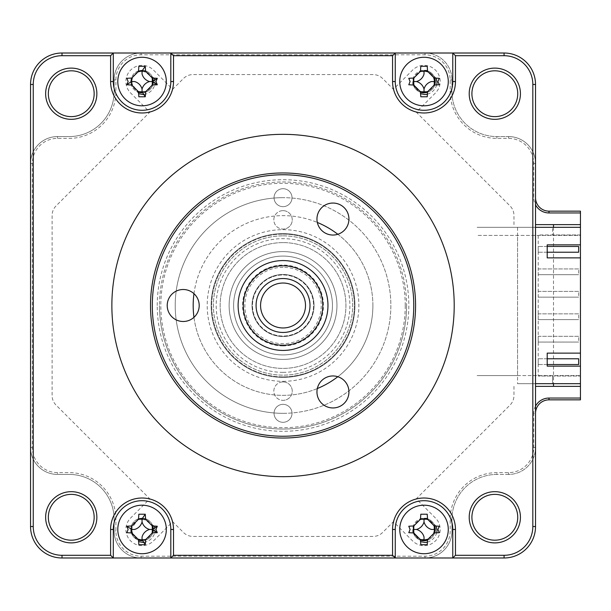 <?xml version="1.0" encoding="UTF-8"?>
<svg xmlns="http://www.w3.org/2000/svg" width="611" height="611" viewBox="0 0 611 611"><rect width="100%" height="100%" fill="white"/><g stroke="black" fill="none" stroke-linecap="round" stroke-linejoin="round"><path stroke-width="0.46" stroke-dasharray="3.06 2.29" d="M424.019 70.311A11.235 11.235 0 0 1 425.73 70.441A11.235 11.235 0 0 0 412.914 83.256A11.235 11.235 0 0 1 424.019 70.311M427.501 70.861A11.235 11.235 0 0 1 434.696 78.055A11.235 11.235 0 0 0 427.501 70.861M434.696 85.028A11.235 11.235 0 0 1 427.501 92.223A11.235 11.235 0 0 0 434.696 85.028M142.058 70.311A11.235 11.235 0 0 1 152.735 78.055A11.235 11.235 0 0 0 130.968 79.781A11.235 11.235 0 0 0 138.575 92.223A11.235 11.235 0 0 1 142.058 70.311M153.277 80.95A11.235 11.235 0 0 1 153.277 82.134A11.235 11.235 0 0 0 153.277 80.95M152.735 85.028A11.235 11.235 0 0 1 142.646 92.757A11.235 11.235 0 0 0 152.735 85.028M142.058 518.227A11.235 11.235 0 0 1 152.735 525.972A11.235 11.235 0 0 0 142.058 518.227A11.235 11.235 0 0 0 130.96 531.173A11.235 11.235 0 0 1 142.058 518.227M153.277 528.866A11.235 11.235 0 0 1 153.277 530.05A11.235 11.235 0 0 0 153.277 528.866M152.735 532.945A11.235 11.235 0 0 1 142.646 540.674A11.235 11.235 0 0 0 152.735 532.945M424.019 518.227A11.235 11.235 0 0 1 425.73 518.357A11.235 11.235 0 0 0 412.914 531.173A11.235 11.235 0 0 1 424.019 518.227M427.501 518.777A11.235 11.235 0 0 1 434.696 525.972A11.235 11.235 0 0 0 427.501 518.777M434.696 532.945A11.235 11.235 0 0 1 427.501 540.139A11.235 11.235 0 0 0 434.696 532.945M283.038 381.921A9.211 9.211 0 0 1 292.249 391.132A9.211 9.211 0 0 1 283.038 400.342A9.211 9.211 0 0 0 292.249 391.132A9.211 9.211 0 0 0 283.038 381.921A9.211 9.211 0 0 0 273.827 391.132A9.211 9.211 0 0 0 283.038 400.342A9.211 9.211 0 0 1 273.827 391.132A9.211 9.211 0 0 1 283.038 381.921M283.038 235.861A69.639 69.639 0 0 1 352.669 305.5A69.639 69.639 0 0 1 283.038 375.139A69.639 69.639 0 0 1 213.399 305.5A69.639 69.639 0 0 1 283.038 235.861A69.639 69.639 0 0 1 352.669 305.5A69.639 69.639 0 0 1 283.038 375.139A69.639 69.639 0 0 1 213.399 305.5A69.639 69.639 0 0 1 283.038 235.861M283.038 210.658A9.211 9.211 0 0 1 292.249 219.868A9.211 9.211 0 0 1 283.038 229.079A9.211 9.211 0 0 0 292.249 219.868A9.211 9.211 0 0 0 283.038 210.658A9.211 9.211 0 0 0 273.827 219.868A9.211 9.211 0 0 0 283.038 229.079A9.211 9.211 0 0 1 273.827 219.868A9.211 9.211 0 0 1 283.038 210.658M535.526 413.326L535.526 447.466L535.526 413.326L533.724 413.326L533.724 447.466A25.158 25.158 0 0 1 508.566 472.624L496.888 472.624A46.726 46.726 0 0 0 450.162 519.35L450.162 531.028A25.158 25.158 0 0 1 425.004 556.193L141.072 556.193A25.158 25.158 0 0 1 115.907 531.028L115.907 519.35A46.726 46.726 0 0 0 69.188 472.624L57.503 472.624A25.158 25.158 0 0 1 32.345 447.466L32.345 163.534A25.158 25.158 0 0 1 57.503 138.376L69.188 138.376A46.726 46.726 0 0 0 115.907 91.65L115.907 79.972A25.158 25.158 0 0 1 141.072 54.807L425.004 54.807A25.158 25.158 0 0 1 450.162 79.972L450.162 91.65A46.726 46.726 0 0 0 496.888 138.376L508.566 138.376A25.158 25.158 0 0 1 533.724 163.534L533.724 197.674A15.275 15.275 0 0 0 535.526 204.868M580.45 227.33L580.45 244.851L580.45 227.33L552.596 227.33L580.45 227.33L580.45 235.418L477.122 235.418L580.45 235.418L580.45 383.67L580.45 376.032L538.222 376.032L552.596 376.032L552.596 383.67L580.45 383.67L552.596 383.67L552.596 376.032L580.45 376.032L580.45 366.149L580.45 383.67L580.45 227.33L477.122 227.33L535.526 227.33L535.526 447.466A26.953 26.953 0 0 1 508.566 474.426L508.566 472.624M508.566 474.426L496.888 474.426A44.924 44.924 0 0 0 451.957 519.35L451.957 531.028A26.953 26.953 0 0 1 425.004 557.988L504.075 557.988A31.451 31.451 0 0 0 535.526 526.537L535.526 447.466A26.953 26.953 0 0 1 508.566 474.426A26.953 26.953 0 0 0 535.526 447.466A26.953 26.953 0 0 1 508.566 474.426L496.888 474.426A44.924 44.924 0 0 0 451.957 519.35L450.162 519.35M496.888 474.426A44.924 44.924 0 0 0 451.957 519.35A44.924 44.924 0 0 1 496.888 474.426L496.888 472.624M451.957 519.35L451.957 531.028L451.957 519.35L451.957 531.028L450.162 531.028M451.957 531.028A26.953 26.953 0 0 1 425.004 557.988A26.953 26.953 0 0 0 451.957 531.028A26.953 26.953 0 0 1 425.004 557.988L141.072 557.988A26.953 26.953 0 0 1 114.112 531.028L115.907 531.028M114.112 531.028L114.112 519.35A44.924 44.924 0 0 0 69.188 474.426L57.503 474.426A26.953 26.953 0 0 1 30.55 447.466A26.953 26.953 0 0 0 57.503 474.426L69.188 474.426A44.924 44.924 0 0 1 114.112 519.35A44.924 44.924 0 0 0 69.188 474.426L57.503 474.426A26.953 26.953 0 0 1 30.55 447.466L30.55 526.537A31.451 31.451 0 0 0 62.001 557.988L141.072 557.988A26.953 26.953 0 0 1 114.112 531.028L114.112 519.35L114.112 531.028A26.953 26.953 0 0 0 141.072 557.988L425.004 557.988L141.072 557.988A26.953 26.953 0 0 1 114.112 531.028L114.112 519.35A44.924 44.924 0 0 0 69.188 474.426L57.503 474.426L57.503 472.624M57.503 474.426A26.953 26.953 0 0 1 30.55 447.466L30.55 163.534A26.953 26.953 0 0 1 57.503 136.574L57.503 138.376M57.503 136.574L69.188 136.574A44.924 44.924 0 0 0 114.112 91.65L114.112 79.972A26.953 26.953 0 0 1 141.072 53.012A26.953 26.953 0 0 0 114.112 79.972L114.112 91.65A44.924 44.924 0 0 1 69.188 136.574A44.924 44.924 0 0 0 114.112 91.65L114.112 79.972A26.953 26.953 0 0 1 141.072 53.012L62.001 53.012A31.451 31.451 0 0 0 30.55 84.463L30.55 163.534A26.953 26.953 0 0 1 57.503 136.574L69.188 136.574L57.503 136.574A26.953 26.953 0 0 0 30.55 163.534L30.55 447.466L30.55 163.534A26.953 26.953 0 0 1 57.503 136.574L69.188 136.574A44.924 44.924 0 0 0 114.112 91.65L114.112 79.972A26.953 26.953 0 0 1 141.072 53.012L425.004 53.012A26.953 26.953 0 0 1 451.957 79.972L451.957 91.65A44.924 44.924 0 0 0 496.888 136.574L508.566 136.574A26.953 26.953 0 0 1 535.526 163.534L535.526 197.674L533.724 197.674M508.566 136.574A26.953 26.953 0 0 1 535.526 163.534L535.526 84.463A31.451 31.451 0 0 0 504.075 53.012L425.004 53.012A26.953 26.953 0 0 1 451.957 79.972L451.957 91.65A44.924 44.924 0 0 0 496.888 136.574L508.566 136.574A26.953 26.953 0 0 1 535.526 163.534A26.953 26.953 0 0 0 508.566 136.574L496.888 136.574A44.924 44.924 0 0 1 451.957 91.65L451.957 79.972A26.953 26.953 0 0 0 425.004 53.012L141.072 53.012L425.004 53.012A26.953 26.953 0 0 1 451.957 79.972L451.957 91.65A44.924 44.924 0 0 0 496.888 136.574L508.566 136.574L508.566 138.376M496.888 136.574L496.888 138.376M451.957 91.65L450.162 91.65M451.957 79.972L450.162 79.972M114.112 79.972L115.907 79.972M535.526 227.33L535.526 197.674M548.999 211.154L580.45 211.154L580.45 399.846L548.999 399.846M535.526 386.366L580.45 386.366M580.45 224.634L535.526 224.634M553.497 227.33L553.497 383.67M513.958 386.366L513.958 395.569A13.48 13.48 0 0 1 510.009 405.101L416.267 498.843L435.452 518.021A16.176 16.176 0 0 1 435.452 540.895A16.176 16.176 0 0 1 412.578 540.895L393.4 521.71L382.639 532.471A13.48 13.48 0 0 1 373.107 536.42L192.969 536.42A13.48 13.48 0 0 1 183.437 532.471L172.676 521.71L153.491 540.895A16.176 16.176 0 0 1 130.624 540.895A16.176 16.176 0 0 1 130.624 518.021L149.802 498.843L56.059 405.101A13.48 13.48 0 0 1 52.118 395.569L52.118 215.431A13.48 13.48 0 0 1 56.059 205.899L149.802 112.157L130.624 92.979A16.176 16.176 0 0 1 130.624 70.105A16.176 16.176 0 0 1 153.491 70.105L172.676 89.29L183.437 78.529A13.48 13.48 0 0 1 192.969 74.58L373.107 74.58A13.48 13.48 0 0 1 382.639 78.529L393.4 89.29L412.578 70.105A16.176 16.176 0 0 1 435.452 70.105A16.176 16.176 0 0 1 435.452 92.979L416.267 112.157L510.009 205.899A13.48 13.48 0 0 1 513.958 215.431L513.958 224.634M535.526 406.132A15.275 15.275 0 0 0 533.724 413.326M420.528 540.139A11.235 11.235 0 0 1 413.342 532.945A11.235 11.235 0 0 0 420.528 540.139M138.575 540.139A11.235 11.235 0 0 1 131.38 532.945A11.235 11.235 0 0 0 138.575 540.139M420.528 92.223A11.235 11.235 0 0 1 413.342 85.028A11.235 11.235 0 0 0 420.528 92.223M283.038 359.413A53.913 53.913 0 0 1 229.125 305.5A53.913 53.913 0 0 1 283.038 251.587A53.913 53.913 0 0 1 336.951 305.5A53.913 53.913 0 0 1 283.038 359.413A53.913 53.913 0 0 0 336.951 305.5A53.913 53.913 0 0 0 283.038 251.587A53.913 53.913 0 0 0 229.125 305.5A53.913 53.913 0 0 0 283.038 359.413A53.913 53.913 0 0 0 336.951 305.5A53.913 53.913 0 0 0 283.038 251.587A53.913 53.913 0 0 0 229.125 305.5A53.913 53.913 0 0 0 283.038 359.413A53.913 53.913 0 0 1 229.125 305.5A53.913 53.913 0 0 1 283.038 251.587A53.913 53.913 0 0 1 336.951 305.5A53.913 53.913 0 0 1 283.038 359.413A53.913 53.913 0 0 1 229.125 305.5A53.913 53.913 0 0 1 283.038 251.587A53.913 53.913 0 0 1 336.951 305.5A53.913 53.913 0 0 1 283.038 359.413M283.038 377.384A71.884 71.884 0 0 1 211.154 305.5A71.884 71.884 0 0 1 283.038 233.616A71.884 71.884 0 0 1 354.922 305.5A71.884 71.884 0 0 1 283.038 377.384A71.884 71.884 0 0 1 211.154 305.5A71.884 71.884 0 0 1 283.038 233.616A71.884 71.884 0 0 1 354.922 305.5A71.884 71.884 0 0 1 283.038 377.384A71.884 71.884 0 0 1 211.154 305.5A71.884 71.884 0 0 1 283.038 233.616A71.884 71.884 0 0 1 354.922 305.5A71.884 71.884 0 0 1 283.038 377.384A71.884 71.884 0 0 0 354.922 305.5A71.884 71.884 0 0 0 283.038 233.616A71.884 71.884 0 0 0 211.154 305.5A71.884 71.884 0 0 0 283.038 377.384M274.049 197.674A8.982 8.982 0 0 0 283.038 206.663A8.982 8.982 0 0 0 292.02 197.674A8.982 8.982 0 0 0 283.038 188.692A8.982 8.982 0 0 0 274.049 197.674A8.982 8.982 0 0 0 283.038 206.663A8.982 8.982 0 0 0 292.02 197.674A8.982 8.982 0 0 0 283.038 188.692A8.982 8.982 0 0 0 274.049 197.674M274.049 413.326A8.982 8.982 0 0 0 283.038 422.308A8.982 8.982 0 0 0 292.02 413.326A8.982 8.982 0 0 0 283.038 404.337A8.982 8.982 0 0 0 274.049 413.326A8.982 8.982 0 0 0 283.038 422.308A8.982 8.982 0 0 0 292.02 413.326A8.982 8.982 0 0 0 283.038 404.337A8.982 8.982 0 0 0 274.049 413.326M405.238 305.5A122.2 122.2 0 0 0 283.038 183.3A122.2 122.2 0 0 0 160.838 305.5A122.2 122.2 0 0 0 283.038 427.7A122.2 122.2 0 0 0 405.238 305.5M157.241 305.5A125.797 125.797 0 0 1 283.038 179.703A125.797 125.797 0 0 1 408.828 305.5A125.797 125.797 0 0 1 283.038 431.297A125.797 125.797 0 0 1 157.241 305.5M337.822 234.28A89.855 89.855 0 0 1 337.822 376.72M317.323 388.558A89.855 89.855 0 0 1 193.97 317.338M372.893 305.5A89.855 89.855 0 0 1 283.038 395.355A89.855 89.855 0 0 1 193.183 305.5A89.855 89.855 0 0 1 283.038 215.645A89.855 89.855 0 0 1 372.893 305.5M193.97 293.662A89.855 89.855 0 0 1 317.323 222.442M283.038 336.501A31.001 31.001 0 0 0 314.039 305.5A31.001 31.001 0 0 0 283.038 274.499A31.001 31.001 0 0 0 252.038 305.5A31.001 31.001 0 0 0 283.038 336.501A31.001 31.001 0 0 0 314.039 305.5A31.001 31.001 0 0 0 283.038 274.499A31.001 31.001 0 0 0 252.038 305.5A31.001 31.001 0 0 0 283.038 336.501M283.038 354.922A49.422 49.422 0 0 1 233.616 305.5A49.422 49.422 0 0 1 283.038 256.078A49.422 49.422 0 0 1 332.453 305.5A49.422 49.422 0 0 1 283.038 354.922A49.422 49.422 0 0 0 332.453 305.5A49.422 49.422 0 0 0 283.038 256.078A49.422 49.422 0 0 0 233.616 305.5A49.422 49.422 0 0 0 283.038 354.922M283.038 345.933A40.433 40.433 0 0 1 242.605 305.5A40.433 40.433 0 0 1 283.038 265.067A40.433 40.433 0 0 1 323.471 305.5A40.433 40.433 0 0 1 283.038 345.933M406.582 305.5A123.544 123.544 0 0 1 283.038 429.044A123.544 123.544 0 0 1 159.486 305.5A123.544 123.544 0 0 0 283.038 429.044A123.544 123.544 0 0 0 406.582 305.5A123.544 123.544 0 0 0 283.038 181.956A123.544 123.544 0 0 0 159.486 305.5A123.544 123.544 0 0 1 283.038 181.956A123.544 123.544 0 0 1 406.582 305.5M454.21 305.5A171.172 171.172 0 0 0 283.038 134.328A171.172 171.172 0 0 0 111.866 305.5A171.172 171.172 0 0 0 283.038 476.672A171.172 171.172 0 0 0 454.21 305.5M517.731 517.28A22.913 22.913 0 0 1 494.818 540.193A22.913 22.913 0 0 1 471.906 517.28A22.913 22.913 0 0 1 494.818 494.368A22.913 22.913 0 0 1 517.731 517.28M424.019 505.198A24.257 24.257 0 0 0 399.754 529.462A24.257 24.257 0 0 0 424.019 553.719A24.257 24.257 0 0 0 448.275 529.462A24.257 24.257 0 0 0 424.019 505.198M142.058 505.198A24.257 24.257 0 0 0 117.801 529.462A24.257 24.257 0 0 0 142.058 553.719A24.257 24.257 0 0 0 166.314 529.462A24.257 24.257 0 0 0 142.058 505.198M94.163 517.28A22.913 22.913 0 0 1 71.25 540.193A22.913 22.913 0 0 1 48.338 517.28A22.913 22.913 0 0 1 71.25 494.368A22.913 22.913 0 0 1 94.163 517.28M94.163 93.72A22.913 22.913 0 0 1 71.25 116.632A22.913 22.913 0 0 1 48.338 93.72A22.913 22.913 0 0 1 71.25 70.807A22.913 22.913 0 0 1 94.163 93.72M142.058 57.281A24.257 24.257 0 0 0 117.801 81.538A24.257 24.257 0 0 0 142.058 105.802A24.257 24.257 0 0 0 166.314 81.538A24.257 24.257 0 0 0 142.058 57.281M424.019 57.281A24.257 24.257 0 0 0 399.754 81.538A24.257 24.257 0 0 0 424.019 105.802A24.257 24.257 0 0 0 448.275 81.538A24.257 24.257 0 0 0 424.019 57.281M517.731 93.72A22.913 22.913 0 0 1 494.818 116.632A22.913 22.913 0 0 1 471.906 93.72A22.913 22.913 0 0 1 494.818 70.807A22.913 22.913 0 0 1 517.731 93.72M395.264 53.012L395.264 81.538A28.755 28.755 0 0 0 424.019 110.293A28.755 28.755 0 0 0 452.766 81.538L452.766 53.012M113.302 53.012L113.302 81.538A28.755 28.755 0 0 0 142.058 110.293A28.755 28.755 0 0 0 170.813 81.538L170.813 53.012M170.813 557.988L170.813 529.462A28.755 28.755 0 0 0 142.058 500.707A28.755 28.755 0 0 0 113.302 529.462L113.302 557.988M452.766 557.988L452.766 529.462A28.755 28.755 0 0 0 424.019 500.707A28.755 28.755 0 0 0 395.264 529.462L395.264 557.988M517.555 375.582L580.45 375.582L477.122 375.582L517.555 375.582L517.555 235.418M580.45 234.968L538.222 234.968L538.222 376.032L538.222 234.968L552.596 234.968L552.596 227.33L552.596 234.968L580.45 234.968M580.45 353.12L580.45 257.88L580.45 353.12L547.204 353.12L547.204 366.149L580.45 366.149M535.526 383.67L517.555 383.67L517.555 227.33M580.45 383.67L517.555 383.67M580.45 244.851L547.204 244.851L547.204 257.88L580.45 257.88M131.182 532.929L138.651 541.636M144.02 542.385A13.075 13.075 0 0 0 154.69 532.838M154.98 531.425A13.075 13.075 0 0 0 155.087 530.569L154.728 527.675M154.232 526.056L142.531 518.372M138.567 518.976L131.014 529.027M413.143 532.929L420.612 541.636M427.395 542.087A13.075 13.075 0 0 0 436.644 532.838M436.193 526.056L427.494 518.586M420.521 518.976L413.532 525.964M130.968 82.011L138.651 93.72M144.02 94.468A13.075 13.075 0 0 0 154.69 84.921M154.98 83.508A13.075 13.075 0 0 0 155.087 82.653L154.728 79.758M154.232 78.139L142.531 70.456M138.567 71.059L131.571 78.048M413.143 85.013L420.612 93.72M427.395 94.17A13.075 13.075 0 0 0 436.644 84.921M436.193 78.139L427.494 70.67M420.521 71.059L413.532 78.048M427.563 71.785A10.379 10.379 0 0 1 433.772 77.994M434.261 83.211A10.379 10.379 0 0 1 425.684 91.787M422.346 91.787A10.379 10.379 0 0 1 413.769 83.211M413.769 79.873A10.379 10.379 0 0 1 422.346 71.296M283.038 413.326A107.826 107.826 0 0 0 390.857 305.5A107.826 107.826 0 0 0 283.038 197.674A107.826 107.826 0 0 1 390.857 305.5A107.826 107.826 0 0 1 283.038 413.326A107.826 107.826 0 0 1 175.212 305.5A107.826 107.826 0 0 1 283.038 197.674A107.826 107.826 0 0 0 175.212 305.5A107.826 107.826 0 0 0 283.038 413.326M578.655 246.47L578.655 252.221L538.222 252.221L538.222 246.47L578.655 246.47M547.204 246.47L538.222 246.47L538.222 252.221L547.204 252.221M538.222 297.145L578.655 297.145L538.222 297.145L538.222 291.394L578.655 291.394L578.655 297.145M578.655 291.394L538.222 291.394M538.222 342.068L578.655 342.068L538.222 342.068L538.222 336.317L578.655 336.317L578.655 342.068M578.655 336.317L538.222 336.317M578.655 358.779L578.655 364.53L538.222 364.53L538.222 358.779L578.655 358.779M547.204 358.779L538.222 358.779L538.222 364.53L547.204 364.53M538.222 319.606L578.655 319.606L538.222 319.606L538.222 313.855L578.655 313.855L578.655 319.606M578.655 313.855L538.222 313.855M538.222 274.683L578.655 274.683L538.222 274.683L538.222 268.932L578.655 268.932L578.655 274.683M578.655 268.932L538.222 268.932M142.058 519.083A10.379 10.379 0 0 1 152.299 527.789M152.299 531.127A10.379 10.379 0 0 1 142.058 539.834M138.514 539.215A10.379 10.379 0 0 1 132.304 533.006M131.678 529.462A10.379 10.379 0 0 1 140.393 519.213M142.058 71.166A10.379 10.379 0 0 1 152.299 79.873M152.299 83.211A10.379 10.379 0 0 1 142.058 91.917M140.393 91.787A10.379 10.379 0 0 1 131.678 81.538M132.304 77.994A10.379 10.379 0 0 1 138.514 71.785M425.684 519.213A10.379 10.379 0 0 1 434.261 527.789M433.772 533.006A10.379 10.379 0 0 1 427.563 539.215M422.346 539.704A10.379 10.379 0 0 1 413.769 531.127M413.769 527.789A10.379 10.379 0 0 1 422.346 519.213M268.328 263.051A44.924 44.924 0 0 1 325.487 290.79A44.924 44.924 0 0 1 297.748 347.949A44.924 44.924 0 0 1 240.589 320.21A44.924 44.924 0 0 1 268.328 263.051M291.867 330.971A26.953 26.953 0 0 0 308.509 296.671A26.953 26.953 0 0 0 274.209 280.029A26.953 26.953 0 0 0 257.567 314.329A26.953 26.953 0 0 0 291.867 330.971M273.033 276.638A30.55 30.55 0 0 1 311.9 295.495A30.55 30.55 0 0 1 293.043 334.362A30.55 30.55 0 0 1 254.168 315.505A30.55 30.55 0 0 1 273.033 276.638A30.55 30.55 0 0 1 311.9 295.495A30.55 30.55 0 0 1 293.043 334.362A30.55 30.55 0 0 1 254.168 315.505A30.55 30.55 0 0 1 273.033 276.638M183.208 289.507A15.993 15.993 0 0 1 199.201 305.5A15.993 15.993 0 0 1 183.208 321.493A15.993 15.993 0 0 1 167.215 305.5A15.993 15.993 0 0 1 183.208 289.507M283.038 172.966A132.534 132.534 0 0 0 150.505 305.5A132.534 132.534 0 0 0 283.038 438.034A132.534 132.534 0 0 0 415.572 305.5A132.534 132.534 0 0 0 283.038 172.966M283.038 436.239A130.739 130.739 0 0 1 152.299 305.5A130.739 130.739 0 0 1 283.038 174.761A130.739 130.739 0 0 1 413.769 305.5A130.739 130.739 0 0 1 283.038 436.239M283.038 234.158A71.342 71.342 0 0 1 354.38 305.5A71.342 71.342 0 0 1 283.038 376.842A71.342 71.342 0 0 0 354.38 305.5A71.342 71.342 0 0 0 283.038 234.158A71.342 71.342 0 0 0 211.696 305.5A71.342 71.342 0 0 0 283.038 376.842A71.342 71.342 0 0 1 211.696 305.5A71.342 71.342 0 0 1 283.038 234.158A71.342 71.342 0 0 0 211.696 305.5A71.342 71.342 0 0 0 283.038 376.842M283.038 372.351A66.851 66.851 0 0 1 216.187 305.5A66.851 66.851 0 0 1 283.038 238.649A66.851 66.851 0 0 1 349.889 305.5A66.851 66.851 0 0 1 283.038 372.351M332.949 203.051A15.993 15.993 0 0 1 348.942 219.051A15.993 15.993 0 0 1 332.949 235.044A15.993 15.993 0 0 1 316.956 219.051A15.993 15.993 0 0 1 332.949 203.051M332.949 375.956A15.993 15.993 0 0 1 348.942 391.949A15.993 15.993 0 0 1 332.949 407.949A15.993 15.993 0 0 1 316.956 391.949A15.993 15.993 0 0 1 332.949 375.956M283.038 267.312A38.188 38.188 0 0 0 244.851 305.5A38.188 38.188 0 0 0 283.038 343.688A38.188 38.188 0 0 0 321.226 305.5A38.188 38.188 0 0 0 283.038 267.312M535.526 447.466L533.724 447.466M425.004 557.988L425.004 556.193M141.072 557.988L141.072 556.193M30.55 447.466L32.345 447.466M30.55 163.534L32.345 163.534M535.526 163.534L533.724 163.534M425.004 53.012L425.004 54.807M141.072 53.012L141.072 54.807M283.038 242.605A62.895 62.895 0 0 0 220.143 305.5A62.895 62.895 0 0 0 283.038 368.395A62.895 62.895 0 0 0 345.933 305.5A62.895 62.895 0 0 0 283.038 242.605A62.895 62.895 0 0 1 345.933 305.5A62.895 62.895 0 0 1 283.038 368.395A62.895 62.895 0 0 1 220.143 305.5A62.895 62.895 0 0 1 283.038 242.605M283.038 381.333A75.833 75.833 0 0 0 358.871 305.5A75.833 75.833 0 0 0 283.038 229.667A75.833 75.833 0 0 0 207.198 305.5A75.833 75.833 0 0 0 283.038 381.333"/><path stroke-width="0.92" d="M425.73 70.441A11.235 11.235 0 0 1 427.501 70.861A11.235 11.235 0 0 0 425.73 70.441M434.696 78.055A11.235 11.235 0 0 1 434.696 85.028A11.235 11.235 0 0 0 434.696 78.055M427.501 92.223A11.235 11.235 0 0 1 424.019 92.773A11.235 11.235 0 0 0 427.501 92.223M152.735 78.055A11.235 11.235 0 0 1 153.277 80.95A11.235 11.235 0 0 0 152.735 78.055M153.277 82.134A11.235 11.235 0 0 1 152.735 85.028A11.235 11.235 0 0 0 153.277 82.134M142.646 92.757A11.235 11.235 0 0 1 138.575 92.223A11.235 11.235 0 0 0 142.646 92.757M152.735 525.972A11.235 11.235 0 0 1 153.277 528.866A11.235 11.235 0 0 0 152.735 525.972M153.277 530.05A11.235 11.235 0 0 1 152.735 532.945A11.235 11.235 0 0 0 153.277 530.05M142.646 540.674A11.235 11.235 0 0 1 142.058 540.689A11.235 11.235 0 0 0 142.646 540.674M425.73 518.357A11.235 11.235 0 0 1 427.501 518.777A11.235 11.235 0 0 0 425.73 518.357M434.696 525.972A11.235 11.235 0 0 1 434.696 532.945A11.235 11.235 0 0 0 434.696 525.972M427.501 540.139A11.235 11.235 0 0 1 420.528 540.139A11.235 11.235 0 0 0 427.501 540.139M548.999 398.051L580.45 398.051L580.45 399.846L548.999 399.846L548.999 398.051A15.275 15.275 0 0 0 535.526 406.132M535.526 197.674A13.48 13.48 0 0 0 548.999 211.154L580.45 211.154L580.45 212.949L548.999 212.949L548.999 211.154A13.48 13.48 0 0 1 535.526 197.674M580.45 398.051L580.45 386.366L535.526 386.366M580.45 386.366L580.45 383.67L535.526 383.67M535.526 227.33L580.45 227.33L580.45 212.949M553.497 224.634L553.497 227.33M553.497 383.67L553.497 386.366M535.526 224.634L580.45 224.634M535.526 204.868A15.275 15.275 0 0 0 548.999 212.949M548.999 399.846A13.48 13.48 0 0 0 535.526 413.326A13.48 13.48 0 0 1 548.999 399.846M413.342 532.945A11.235 11.235 0 0 1 412.914 531.173A11.235 11.235 0 0 0 413.342 532.945M142.058 540.689A11.235 11.235 0 0 1 138.575 540.139A11.235 11.235 0 0 0 142.058 540.689M131.38 532.945A11.235 11.235 0 0 1 130.96 531.173A11.235 11.235 0 0 0 131.38 532.945M424.019 92.773A11.235 11.235 0 0 1 420.528 92.223A11.235 11.235 0 0 0 424.019 92.773M413.342 85.028A11.235 11.235 0 0 1 412.914 83.256A11.235 11.235 0 0 0 413.342 85.028M337.822 376.72A89.855 89.855 0 0 1 317.323 388.558M193.97 317.338A89.855 89.855 0 0 1 193.97 293.662M317.323 222.442A89.855 89.855 0 0 1 337.822 234.28M454.21 305.5A171.172 171.172 0 0 0 283.038 134.328A171.172 171.172 0 0 0 111.866 305.5A171.172 171.172 0 0 0 283.038 476.672A171.172 171.172 0 0 0 454.21 305.5M469.21 517.28A25.609 25.609 0 0 0 494.818 542.889A25.609 25.609 0 0 0 520.427 517.28A25.609 25.609 0 0 0 494.818 491.672A25.609 25.609 0 0 0 469.21 517.28M471.906 517.28A22.913 22.913 0 0 0 494.818 540.193A22.913 22.913 0 0 0 517.731 517.28A22.913 22.913 0 0 0 494.818 494.368A22.913 22.913 0 0 0 471.906 517.28M399.754 529.462A24.257 24.257 0 0 0 424.019 553.719A24.257 24.257 0 0 0 448.275 529.462A24.257 24.257 0 0 0 424.019 505.198A24.257 24.257 0 0 0 399.754 529.462M437.942 529.462L439.256 532.67A61.383 16.917 180 0 1 434.261 532.96L427.524 539.704A61.383 16.917 90 0 1 427.226 544.699L420.803 544.699A61.383 16.917 -90 0 1 420.513 539.704L413.769 532.96A61.383 16.917 180 0 1 408.774 532.67L410.088 529.462L408.774 526.247A61.383 16.917 0 0 1 413.769 525.956L420.513 519.213A61.383 16.917 -90 0 1 420.803 514.218L427.226 514.218A61.383 16.917 90 0 1 427.524 519.213L434.261 525.956A61.383 16.917 0 0 1 439.256 526.247L437.942 529.462M117.801 529.462A24.257 24.257 0 0 0 142.058 553.719A24.257 24.257 0 0 0 166.314 529.462A24.257 24.257 0 0 0 142.058 505.198A24.257 24.257 0 0 0 117.801 529.462M155.988 529.462L157.294 532.67A61.383 16.917 180 0 1 152.299 532.96L145.563 539.704A61.383 16.917 90 0 1 145.273 544.699L138.842 544.699A61.383 16.917 -90 0 1 138.552 539.704L131.816 532.96A61.383 16.917 180 0 1 126.821 532.67L128.127 529.462L126.821 526.247A61.383 16.917 0 0 1 131.816 525.956L138.552 519.213A61.383 16.917 -90 0 1 138.842 514.218L145.273 514.218A61.383 16.917 90 0 1 145.563 519.213L152.299 525.956A61.383 16.917 0 0 1 157.294 526.247L155.988 529.462M48.338 517.28A22.913 22.913 0 0 0 71.25 540.193A22.913 22.913 0 0 0 94.163 517.28A22.913 22.913 0 0 0 71.25 494.368A22.913 22.913 0 0 0 48.338 517.28M45.642 517.28A25.609 25.609 0 0 0 71.25 542.889A25.609 25.609 0 0 0 96.859 517.28A25.609 25.609 0 0 0 71.25 491.672A25.609 25.609 0 0 0 45.642 517.28M48.338 93.72A22.913 22.913 0 0 0 71.25 116.632A22.913 22.913 0 0 0 94.163 93.72A22.913 22.913 0 0 0 71.25 70.807A22.913 22.913 0 0 0 48.338 93.72M45.642 93.72A25.609 25.609 0 0 0 71.25 119.328A25.609 25.609 0 0 0 96.859 93.72A25.609 25.609 0 0 0 71.25 68.111A25.609 25.609 0 0 0 45.642 93.72M117.801 81.538A24.257 24.257 0 0 0 142.058 105.802A24.257 24.257 0 0 0 166.314 81.538A24.257 24.257 0 0 0 142.058 57.281A24.257 24.257 0 0 0 117.801 81.538M155.988 81.538L157.294 84.753A61.383 16.917 180 0 1 152.299 85.044L145.563 91.787A61.383 16.917 90 0 1 145.273 96.782L138.842 96.782A61.383 16.917 -90 0 1 138.552 91.787L131.816 85.044A61.383 16.917 180 0 1 126.821 84.753L128.127 81.538L126.821 78.33A61.383 16.917 0 0 1 131.816 78.04L138.552 71.296A61.383 16.917 -90 0 1 138.842 66.301L145.273 66.301A61.383 16.917 90 0 1 145.563 71.296L152.299 78.04A61.383 16.917 0 0 1 157.294 78.33L155.988 81.538M399.754 81.538A24.257 24.257 0 0 0 424.019 105.802A24.257 24.257 0 0 0 448.275 81.538A24.257 24.257 0 0 0 424.019 57.281A24.257 24.257 0 0 0 399.754 81.538M437.942 81.538L439.256 84.753A61.383 16.917 180 0 1 434.261 85.044L427.524 91.787A61.383 16.917 90 0 1 427.226 96.782L420.803 96.782A61.383 16.917 -90 0 1 420.513 91.787L413.769 85.044A61.383 16.917 180 0 1 408.774 84.753L410.088 81.538L408.774 78.33A61.383 16.917 0 0 1 413.769 78.04L420.513 71.296A61.383 16.917 -90 0 1 420.803 66.301L427.226 66.301A61.383 16.917 90 0 1 427.524 71.296L434.261 78.04A61.383 16.917 0 0 1 439.256 78.33L437.942 81.538M471.906 93.72A22.913 22.913 0 0 0 494.818 116.632A22.913 22.913 0 0 0 517.731 93.72A22.913 22.913 0 0 0 494.818 70.807A22.913 22.913 0 0 0 471.906 93.72M469.21 93.72A25.609 25.609 0 0 0 494.818 119.328A25.609 25.609 0 0 0 520.427 93.72A25.609 25.609 0 0 0 494.818 68.111A25.609 25.609 0 0 0 469.21 93.72M504.075 53.012A31.451 31.451 0 0 1 535.526 84.463L535.526 526.537A31.451 31.451 0 0 1 504.075 557.988L170.813 557.988L170.813 529.462A28.755 28.755 0 0 0 142.058 500.707A28.755 28.755 0 0 0 113.302 529.462L113.302 557.988L170.813 557.988L173.509 555.292L173.509 529.462A31.451 31.451 0 0 0 142.058 498.011A31.451 31.451 0 0 0 110.606 529.462L110.606 555.292L113.302 557.988L62.001 557.988A31.451 31.451 0 0 1 30.55 526.537L30.55 84.463A31.451 31.451 0 0 1 62.001 53.012L395.264 53.012L395.264 81.538A28.755 28.755 0 0 0 424.019 110.293A28.755 28.755 0 0 0 452.766 81.538L452.766 53.012L395.264 53.012L392.567 55.708L392.567 81.538A31.451 31.451 0 0 0 424.019 112.989A31.451 31.451 0 0 0 455.462 81.538L455.462 55.708L452.766 53.012L504.075 53.012L504.075 55.708A28.755 28.755 0 0 1 532.83 84.463L532.83 526.537A28.755 28.755 0 0 1 504.075 555.292L455.462 555.292L455.462 529.462A31.451 31.451 0 0 0 424.019 498.011A31.451 31.451 0 0 0 392.567 529.462L392.567 555.292L395.264 557.988L395.264 529.462A28.755 28.755 0 0 1 424.019 500.707A28.755 28.755 0 0 1 452.766 529.462L452.766 557.988L455.462 555.292M420.513 71.296L424.019 71.296L424.019 73.992A10.593 10.593 0 0 1 416.465 81.538A10.593 10.593 0 0 1 424.019 89.091A10.593 10.593 0 0 1 431.565 81.538L434.261 81.538L434.261 85.044M424.019 89.091L424.019 91.787L427.524 91.787M424.019 91.787L420.513 91.787M416.465 81.538L413.769 81.538L413.769 85.044M413.769 81.538L413.769 78.04M157.294 84.753L152.658 81.538L157.294 78.33M145.273 96.782L142.058 91.787L138.552 91.787M126.821 84.753L131.457 81.538L134.512 81.538A10.593 10.593 0 0 1 142.058 89.091A10.593 10.593 0 0 1 149.603 81.538A10.593 10.593 0 0 1 142.058 73.992L142.058 70.937L145.273 66.301M149.603 81.538L152.299 81.538L152.299 78.04M152.299 81.538L152.299 85.044M142.058 89.091L142.058 91.787L145.563 91.787M110.606 555.292L62.001 555.292A28.755 28.755 0 0 1 33.246 526.537L33.246 84.463A28.755 28.755 0 0 1 62.001 55.708L110.606 55.708L113.302 53.012L113.302 81.538A28.755 28.755 0 0 0 142.058 110.293A28.755 28.755 0 0 0 170.813 81.538L170.813 53.012L173.509 55.708L392.567 55.708M157.294 532.67L152.658 529.462L157.294 526.247M145.273 544.699L142.058 539.704L145.563 539.704M142.058 539.704L142.058 537.008A10.593 10.593 0 0 1 149.603 529.462L152.299 529.462L152.299 532.96M149.603 529.462A10.593 10.593 0 0 1 142.058 521.909L142.058 518.854L145.273 514.218M152.299 529.462L152.299 525.956M142.058 521.909A10.593 10.593 0 0 1 134.512 529.462L131.816 529.462L131.816 525.956M145.563 519.213L138.552 519.213M131.816 529.462L126.821 526.247M434.261 525.956L434.261 529.462L431.565 529.462A10.593 10.593 0 0 1 424.019 521.909L424.019 519.213L427.524 519.213M424.019 521.909A10.593 10.593 0 0 1 416.465 529.462A10.593 10.593 0 0 1 424.019 537.008L424.019 539.704L420.513 539.704M416.465 529.462L413.769 529.462L413.769 532.96M413.769 529.462L413.769 525.956M424.019 519.213L420.513 519.213M392.567 555.292L173.509 555.292M110.606 55.708L110.606 81.538A31.451 31.451 0 0 0 142.058 112.989A31.451 31.451 0 0 0 173.509 81.538L173.509 55.708M455.462 55.708L504.075 55.708M580.45 366.149L580.45 353.12L547.204 353.12L547.204 366.149L580.45 366.149L580.45 383.67M580.45 257.88L580.45 244.851L547.204 244.851L547.204 257.88L580.45 257.88L580.45 353.12M580.45 227.33L580.45 244.851M131.014 529.027L131.182 532.929M138.651 541.636L143.173 542.484A13.075 13.075 0 0 0 144.02 542.385M154.69 532.838A13.075 13.075 0 0 0 154.98 531.425M154.728 527.675L154.232 526.056M142.531 518.372L138.567 518.976M413.532 525.964L413.143 532.929M420.612 541.636L425.126 542.484A13.075 13.075 0 0 0 427.395 542.087M436.644 532.838A13.075 13.075 0 0 0 437.041 530.569L436.193 526.056M427.494 518.586L420.521 518.976M131.571 78.048L130.968 82.011M138.651 93.72L143.173 94.568A13.075 13.075 0 0 0 144.02 94.468M154.69 84.921A13.075 13.075 0 0 0 154.98 83.508M154.728 79.758L154.232 78.139M142.531 70.456L138.567 71.059M413.532 78.048L413.143 85.013M420.612 93.72L425.126 94.568A13.075 13.075 0 0 0 427.395 94.17M436.644 84.921A13.075 13.075 0 0 0 437.041 82.653L436.193 78.139M427.494 70.67L420.521 71.059M422.346 71.296A10.379 10.379 0 0 1 427.563 71.785M433.772 77.994A10.379 10.379 0 0 1 434.261 83.211M425.684 91.787A10.379 10.379 0 0 1 422.346 91.787M413.769 83.211A10.379 10.379 0 0 1 413.769 79.873M547.204 246.47L578.655 246.47L578.655 252.221L547.204 252.221M547.204 358.779L578.655 358.779L578.655 364.53L547.204 364.53M152.299 527.789A10.379 10.379 0 0 1 152.299 531.127M142.058 539.834A10.379 10.379 0 0 1 138.514 539.215M132.304 533.006A10.379 10.379 0 0 1 131.678 529.462M140.393 519.213A10.379 10.379 0 0 1 142.058 519.083M152.299 79.873A10.379 10.379 0 0 1 152.299 83.211M142.058 91.917A10.379 10.379 0 0 1 140.393 91.787M131.678 81.538A10.379 10.379 0 0 1 132.304 77.994M138.514 71.785A10.379 10.379 0 0 1 142.058 71.166M422.346 519.213A10.379 10.379 0 0 1 425.684 519.213M434.261 527.789A10.379 10.379 0 0 1 433.772 533.006M427.563 539.215A10.379 10.379 0 0 1 422.346 539.704M413.769 531.127A10.379 10.379 0 0 1 413.769 527.789M296.052 343.046A39.738 39.738 0 0 0 320.584 292.486A39.738 39.738 0 0 0 270.024 267.954A39.738 39.738 0 0 0 245.492 318.514A39.738 39.738 0 0 0 296.052 343.046M268.328 263.051A44.924 44.924 0 0 1 325.487 290.79A44.924 44.924 0 0 1 297.748 347.949A44.924 44.924 0 0 1 240.589 320.21A44.924 44.924 0 0 1 268.328 263.051M274.209 280.029A26.953 26.953 0 0 1 308.509 296.671A26.953 26.953 0 0 1 291.867 330.971A26.953 26.953 0 0 1 257.567 314.329A26.953 26.953 0 0 1 274.209 280.029M290.393 326.725A22.462 22.462 0 0 0 304.263 298.145A22.462 22.462 0 0 0 275.683 284.275A22.462 22.462 0 0 0 261.814 312.855A22.462 22.462 0 0 0 290.393 326.725M183.208 289.507A15.993 15.993 0 0 1 199.201 305.5A15.993 15.993 0 0 1 183.208 321.493A15.993 15.993 0 0 1 167.215 305.5A15.993 15.993 0 0 1 183.208 289.507M283.038 174.761A130.739 130.739 0 0 0 152.299 305.5A130.739 130.739 0 0 0 283.038 436.239A130.739 130.739 0 0 0 413.769 305.5A130.739 130.739 0 0 0 283.038 174.761M283.038 438.034A132.534 132.534 0 0 1 150.505 305.5A132.534 132.534 0 0 1 283.038 172.966A132.534 132.534 0 0 1 415.572 305.5A132.534 132.534 0 0 1 283.038 438.034M332.949 203.051A15.993 15.993 0 0 1 348.942 219.051A15.993 15.993 0 0 1 332.949 235.044A15.993 15.993 0 0 1 316.956 219.051A15.993 15.993 0 0 1 332.949 203.051M332.949 375.956A15.993 15.993 0 0 1 348.942 391.949A15.993 15.993 0 0 1 332.949 407.949A15.993 15.993 0 0 1 316.956 391.949A15.993 15.993 0 0 1 332.949 375.956M142.058 71.296L145.563 71.296M131.816 81.538L131.816 85.044M455.462 529.462L452.766 529.462M392.567 529.462L395.264 529.462M173.509 529.462L170.813 529.462M110.606 529.462L113.302 529.462M62.001 555.292L62.001 557.988M33.246 526.537L30.55 526.537M33.246 84.463L30.55 84.463M62.001 55.708L62.001 53.012M110.606 81.538L113.302 81.538M173.509 81.538L170.813 81.538M392.567 81.538L395.264 81.538M455.462 81.538L452.766 81.538M535.526 84.463L532.83 84.463M535.526 526.537L532.83 526.537M504.075 557.988L504.075 555.292"/></g></svg>
